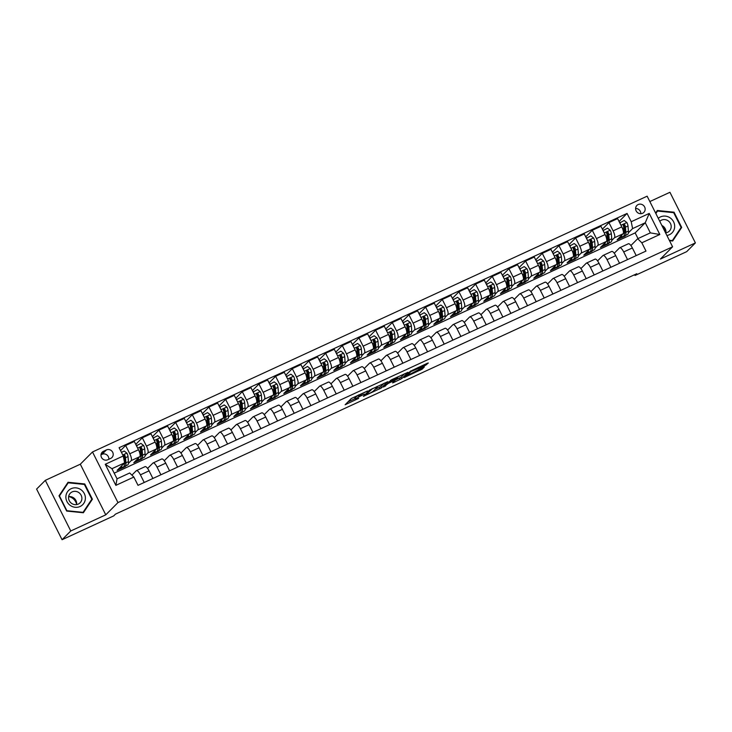 <?xml version="1.0" encoding="UTF-8"?>
<svg xmlns="http://www.w3.org/2000/svg" width="732" height="732" viewBox="0 0 732 732"><rect width="100%" height="100%" fill="white"/><g stroke="black" fill="none" stroke-linecap="round" stroke-linejoin="round"><path stroke-width="1.1" d="M367.546 390.961L351.314 398.501L345.12 404.759L358.707 398.364A4.84 0.512 153.3 0 1 355.478 399.434A4.84 0.512 153.3 0 1 355.615 399.196L356.127 398.675A4.84 0.512 153.3 0 1 361.407 395.646L364.362 394.155L361.892 395.17A4.84 0.512 153.3 0 1 358.662 396.241A4.84 0.512 153.3 0 1 358.799 396.003L359.311 395.481A4.84 0.512 153.3 0 1 364.591 392.453L367.546 390.961M638.185 204.53A4.932 4.667 44.9 0 0 636.556 211.575A4.932 4.667 44.9 0 0 643.876 212.381A4.932 4.667 44.9 0 0 638.185 204.53M424.953 365.671L428.33 362.99L427.36 363.246L410.268 371.316L404.073 377.575L422.172 369.166L424.304 366.997L423.297 367.336L406.882 375.8L411.045 371.527L424.953 365.671L424.414 364.609M660.401 259.055L695.4 242.914L686.689 251.652L635.028 275.479L636.767 273.731L115.464 514.139L113.725 515.886L62.064 539.713L70.766 530.975L105.765 514.834L117.962 502.591L672.589 246.812L660.401 259.055M387.631 381.756L369.568 390.083L363.374 396.341L381.473 387.933L387.585 381.674M391.565 379.752L408.017 372.295L401.822 378.554L393.569 382.543L392.553 382.882L395.097 380.301L394.127 380.558L388.097 383.531L383.632 387.036L391.565 379.752M107.75 459.76L110.688 458.415A4.776 4.52 44.9 0 0 112.271 451.58A4.776 4.52 44.9 0 0 106.415 449.924L103.486 451.278A4.776 4.52 44.9 0 0 101.904 458.113A4.776 4.52 44.9 0 0 107.75 459.76M117.962 502.591L92.497 451.964L647.134 196.185L672.589 246.812M133.855 477.054L115.857 485.353L105.262 464.28L123.26 455.981L124.623 462.853L111.95 468.7L117.047 478.82L129.71 472.982L133.855 477.054L138.019 485.334L645.99 251.076L641.827 242.795L637.682 238.724L650.345 232.877L645.258 222.757L632.594 228.594L628.395 232.803M619.052 221.485L627.068 213.442L119.096 447.71L123.26 455.981M627.068 213.442L631.231 221.723L649.229 213.424L659.825 234.496L641.827 242.795M105.765 514.834L80.31 464.207L45.311 480.348L70.766 530.975M45.311 480.348L36.6 489.086L62.064 539.713M695.4 242.914L669.936 192.287L649.833 201.556M80.31 464.207L92.497 451.964M634.644 274.71L635.028 275.479M124.623 462.853L117.129 470.374L125.126 466.687L124.916 466.266M638.011 238.568L635.156 232.895L114.192 473.147M635.156 232.895L645.258 222.757L649.229 213.424M626.061 235.155L625.101 236.116L624.89 235.695M602.39 229.171L608.942 222.601L617.607 218.603L621.77 226.883A6.158 1.867 65.2 0 1 623.124 233.755L617.103 239.803L625.101 236.116M608.942 222.601L613.105 230.882A6.158 1.867 65.2 0 1 614.459 237.754L611.732 240.489M609.39 242.841L608.438 243.802L608.219 243.372M585.728 236.857L592.27 230.287L600.935 226.289L605.099 234.569A6.158 1.867 65.2 0 1 606.462 241.441L600.432 247.489L608.438 243.802M592.27 230.287L596.434 238.559A6.158 1.867 65.2 0 1 597.797 245.44L595.07 248.175M592.728 250.527L591.767 251.488L591.557 251.058M569.057 244.543L575.608 237.973L584.273 233.975L588.437 242.255A6.158 1.867 65.2 0 1 589.8 249.127L583.77 255.175L591.767 251.488M575.608 237.973L579.771 246.245A6.158 1.867 65.2 0 1 581.135 253.116L578.399 255.861M576.057 258.213L575.105 259.174L574.894 258.744M552.395 252.229L558.946 245.659L567.611 241.661L571.774 249.941A6.158 1.867 65.2 0 1 573.129 256.813L567.108 262.861L575.105 259.174M558.946 245.659L563.109 253.931A6.158 1.867 65.2 0 1 564.463 260.802L561.737 263.547M559.394 265.899L558.443 266.86L558.223 266.43M535.723 259.915L542.275 253.345L550.94 249.347L555.103 257.627A6.158 1.867 65.2 0 1 556.466 264.499L550.437 270.547L558.443 266.86M542.275 253.345L546.438 261.617A6.158 1.867 65.2 0 1 547.801 268.488L545.075 271.233M542.732 273.585L541.772 274.546L541.561 274.116M519.061 267.601L525.613 261.031L534.278 257.033L538.441 265.313A6.158 1.867 65.2 0 1 539.795 272.185L533.774 278.233L541.772 274.546M525.613 261.031L529.776 269.303A6.158 1.867 65.2 0 1 531.13 276.174L528.403 278.919M526.061 281.271L525.109 282.232L524.899 281.802M502.399 275.287L508.941 268.717L517.606 264.719L521.77 272.999A6.158 1.867 65.2 0 1 523.133 279.871L517.112 285.919L525.109 282.232M508.941 268.717L513.105 276.989A6.158 1.867 65.2 0 1 514.468 283.86L511.741 286.605M509.399 288.957L508.438 289.918L508.228 289.488M485.728 282.973L492.279 276.403L500.944 272.405L505.107 280.685A6.158 1.867 65.2 0 1 506.471 287.557L500.441 293.605L508.438 289.918M492.279 276.403L496.442 284.675A6.158 1.867 65.2 0 1 497.806 291.546L495.07 294.291M492.737 296.643L491.776 297.604L491.565 297.174M469.066 290.659L475.617 284.089L484.282 280.091L488.445 288.362A6.158 1.867 65.2 0 1 489.799 295.234L483.779 301.291L491.776 297.604M475.617 284.089L479.78 292.361A6.158 1.867 65.2 0 1 481.134 299.232L478.408 301.977M476.065 304.329L475.114 305.281L474.894 304.86M452.403 298.345L458.946 291.775L467.611 287.777L471.774 296.048A6.158 1.867 65.2 0 1 473.137 302.92L467.108 308.977L475.114 305.281M458.946 291.775L463.109 300.047A6.158 1.867 65.2 0 1 464.472 306.918L461.746 309.663M459.403 312.015L458.442 312.967L458.232 312.546M435.732 306.031L442.284 299.452L450.949 295.463L455.112 303.734A6.158 1.867 65.2 0 1 456.475 310.606L450.445 316.663L458.442 312.967M442.284 299.452L446.447 307.733A6.158 1.867 65.2 0 1 447.801 314.604L445.074 317.349M442.732 319.701L441.78 320.653L441.57 320.232M419.07 313.717L425.612 307.138L434.286 303.149L438.45 311.42A6.158 1.867 65.2 0 1 439.804 318.292L433.783 324.349L441.78 320.653M425.612 307.138L429.776 315.419A6.158 1.867 65.2 0 1 431.139 322.29L428.412 325.035M426.07 327.378L425.109 328.339L424.899 327.918M402.399 321.403L408.95 314.824L417.615 310.835L421.778 319.106A6.158 1.867 65.2 0 1 423.142 325.978L417.112 332.035L425.109 328.339M408.95 314.824L413.113 323.105A6.158 1.867 65.2 0 1 414.477 329.976L411.741 332.721M409.408 335.064L408.447 336.025L408.236 335.604M385.737 329.089L392.288 322.51L400.953 318.521L405.116 326.792A6.158 1.867 65.2 0 1 406.47 333.664L400.45 339.721L408.447 336.025M392.288 322.51L396.451 330.791A6.158 1.867 65.2 0 1 397.805 337.662L395.079 340.398M392.736 342.75L391.785 343.711L391.565 343.29M369.074 336.775L375.617 330.196L384.282 326.207L388.445 334.478A6.158 1.867 65.2 0 1 389.808 341.35L383.778 347.407L391.785 343.711M375.617 330.196L379.78 338.477A6.158 1.867 65.2 0 1 381.143 345.348L378.417 348.084M376.074 350.436L375.113 351.397L374.903 350.976M352.403 344.461L358.955 337.882L367.62 333.893L371.783 342.164A6.158 1.867 65.2 0 1 373.146 349.036L367.116 355.084L375.113 351.397M358.955 337.882L363.118 346.163A6.158 1.867 65.2 0 1 364.472 353.034L361.745 355.77M359.403 358.122L358.451 359.083L358.241 358.662M335.741 352.147L342.283 345.568L350.957 341.579L355.121 349.85A6.158 1.867 65.2 0 1 356.475 356.722L350.454 362.77L358.451 359.083M342.283 345.568L346.446 353.849A6.158 1.867 65.2 0 1 347.81 360.72L345.083 363.456M342.741 365.808L341.789 366.769L341.57 366.348M319.07 359.833L325.621 353.254L334.286 349.255L338.449 357.536A6.158 1.867 65.2 0 1 339.813 364.408L333.783 370.456L341.789 366.769M325.621 353.254L329.784 361.535A6.158 1.867 65.2 0 1 331.148 368.406L328.412 371.142M326.079 373.494L325.118 374.455L324.907 374.034M302.408 367.519L308.959 360.94L317.624 356.942L321.787 365.222A6.158 1.867 65.2 0 1 323.141 372.094L317.121 378.142L325.118 374.455M308.959 360.94L313.122 369.221A6.158 1.867 65.2 0 1 314.476 376.092L311.75 378.828M309.407 381.18L308.456 382.141L308.236 381.72M285.745 375.205L292.288 368.626L300.953 364.627L305.116 372.908A6.158 1.867 65.2 0 1 306.479 379.78L300.449 385.828L308.456 382.141M292.288 368.626L296.451 376.907A6.158 1.867 65.2 0 1 297.814 383.778L295.088 386.514M292.745 388.866L291.784 389.827L291.574 389.406M269.074 382.891L275.625 376.312L284.291 372.313L288.454 380.594A6.158 1.867 65.2 0 1 289.817 387.466L283.787 393.514L291.784 389.827M275.625 376.312L279.789 384.593A6.158 1.867 65.2 0 1 281.152 391.464L278.416 394.2M276.074 396.552L275.122 397.513L274.912 397.092M252.412 390.577L258.963 383.998L267.628 380L271.792 388.28A6.158 1.867 65.2 0 1 273.146 395.152L267.125 401.2L275.122 397.513M258.963 383.998L263.127 392.279A6.158 1.867 65.2 0 1 264.481 399.15L261.754 401.886M259.412 404.238L258.46 405.199L258.24 404.778M235.741 398.263L242.292 391.684L250.957 387.685L255.12 395.966A6.158 1.867 65.2 0 1 256.484 402.838L250.454 408.886L258.46 405.199M242.292 391.684L246.455 399.965A6.158 1.867 65.2 0 1 247.819 406.836L245.092 409.572M242.75 411.924L241.789 412.885L241.578 412.464M219.078 405.949L225.63 399.37L234.295 395.372L238.458 403.652A6.158 1.867 65.2 0 1 239.812 410.524L233.792 416.572L241.789 412.885M225.63 399.37L229.793 407.651A6.158 1.867 65.2 0 1 231.147 414.522L228.421 417.258M226.078 419.61L225.127 420.571L224.916 420.15M202.416 413.635L208.959 407.056L217.624 403.058L221.787 411.338A6.158 1.867 65.2 0 1 223.15 418.21L217.13 424.258L225.127 420.571M208.959 407.056L213.122 415.337A6.158 1.867 65.2 0 1 214.485 422.208L211.758 424.944M209.416 427.296L208.455 428.257L208.245 427.836M185.745 421.321L192.296 414.742L200.961 410.743L205.125 419.024A6.158 1.867 65.2 0 1 206.488 425.896L200.458 431.944L208.455 428.257M192.296 414.742L196.46 423.023A6.158 1.867 65.2 0 1 197.823 429.894L195.087 432.63M192.754 434.982L191.793 435.943L191.583 435.522M169.083 429.007L175.634 422.428L184.299 418.43L188.463 426.71A6.158 1.867 65.2 0 1 189.817 433.582L183.796 439.63L191.793 435.943M175.634 422.428L179.798 430.709A6.158 1.867 65.2 0 1 181.152 437.58L178.425 440.316M176.083 442.668L175.131 443.629L174.911 443.208M152.421 436.684L158.963 430.114L167.628 426.115L171.791 434.396A6.158 1.867 65.2 0 1 173.155 441.268L167.125 447.316L175.131 443.629M158.963 430.114L163.126 438.395A6.158 1.867 65.2 0 1 164.49 445.266L161.763 448.002M159.42 450.354L158.46 451.315L158.249 450.894M135.749 444.37L142.301 437.8L150.966 433.802L155.129 442.082A6.158 1.867 65.2 0 1 156.492 448.954L150.463 455.002L158.46 451.315M142.301 437.8L146.464 446.081A6.158 1.867 65.2 0 1 147.818 452.952L145.092 455.688M142.749 458.04L141.798 459.001L141.587 458.58M120.551 450.592L125.63 445.486L134.304 441.488L138.467 449.768A6.158 1.867 65.2 0 1 139.821 456.64L133.8 462.688L141.798 459.001M125.63 445.486L129.793 453.767A6.158 1.867 65.2 0 1 131.156 460.638L128.429 463.374M126.087 465.726L125.126 466.687M131.897 475.132L136.253 470.758A6.158 1.867 65.2 0 1 136.417 470.639A6.158 1.867 65.2 0 1 140.398 474.83L144.231 482.47M147.59 468.416L152.915 463.072A6.158 1.867 65.2 0 1 153.089 462.953A6.158 1.867 65.2 0 1 157.06 467.144L160.903 474.784M164.261 460.73L169.577 455.386A6.158 1.867 65.2 0 1 169.751 455.267A6.158 1.867 65.2 0 1 173.722 459.458L177.565 467.098M180.923 453.044L186.248 447.7A6.158 1.867 65.2 0 1 186.422 447.581A6.158 1.867 65.2 0 1 190.393 451.772L194.227 459.412M197.594 445.358L202.91 440.014A6.158 1.867 65.2 0 1 203.084 439.895A6.158 1.867 65.2 0 1 207.055 444.095L210.898 451.726M214.256 437.672L219.573 432.328A6.158 1.867 65.2 0 1 219.746 432.209A6.158 1.867 65.2 0 1 223.727 436.409L227.56 444.04M230.919 429.986L236.244 424.642A6.158 1.867 65.2 0 1 236.418 424.523A6.158 1.867 65.2 0 1 240.389 428.723L244.232 436.354M247.59 422.3L252.906 416.956A6.158 1.867 65.2 0 1 253.08 416.837A6.158 1.867 65.2 0 1 257.051 421.037L260.894 428.668M264.252 414.614L269.577 409.27A6.158 1.867 65.2 0 1 269.751 409.151A6.158 1.867 65.2 0 1 273.722 413.351L277.556 420.982M280.923 406.928L286.239 401.584A6.158 1.867 65.2 0 1 286.413 401.465A6.158 1.867 65.2 0 1 290.384 405.665L294.227 413.296M297.585 399.242L302.902 393.898A6.158 1.867 65.2 0 1 303.075 393.779A6.158 1.867 65.2 0 1 307.056 397.979L310.89 405.61M314.248 391.556L319.573 386.222A6.158 1.867 65.2 0 1 319.747 386.093A6.158 1.867 65.2 0 1 323.718 390.293L327.552 397.924M330.919 383.87L336.235 378.536A6.158 1.867 65.2 0 1 336.409 378.407A6.158 1.867 65.2 0 1 340.38 382.607L344.223 390.238M347.581 376.184L352.906 370.85A6.158 1.867 65.2 0 1 353.071 370.721A6.158 1.867 65.2 0 1 357.051 374.921L360.885 382.552M364.252 368.498L369.568 363.163A6.158 1.867 65.2 0 1 369.742 363.035A6.158 1.867 65.2 0 1 373.713 367.235L377.556 374.866M380.915 360.812L386.231 355.478A6.158 1.867 65.2 0 1 386.405 355.349A6.158 1.867 65.2 0 1 390.376 359.549L394.219 367.18M397.577 353.135L402.902 347.792A6.158 1.867 65.2 0 1 403.076 347.663A6.158 1.867 65.2 0 1 407.047 351.863L410.881 359.494M414.248 345.449L419.564 340.106A6.158 1.867 65.2 0 1 419.738 339.977A6.158 1.867 65.2 0 1 423.709 344.177L427.552 351.808M430.91 337.763L436.235 332.42A6.158 1.867 65.2 0 1 436.4 332.291A6.158 1.867 65.2 0 1 440.38 336.491L444.214 344.122M447.572 330.077L452.898 324.733A6.158 1.867 65.2 0 1 453.071 324.605A6.158 1.867 65.2 0 1 457.043 328.805L460.885 336.436M464.244 322.391L469.56 317.048A6.158 1.867 65.2 0 1 469.734 316.919A6.158 1.867 65.2 0 1 473.705 321.119L477.548 328.75M480.906 314.705L486.231 309.362A6.158 1.867 65.2 0 1 486.405 309.243A6.158 1.867 65.2 0 1 490.376 313.433L494.21 321.064M497.577 307.019L502.893 301.675A6.158 1.867 65.2 0 1 503.067 301.557A6.158 1.867 65.2 0 1 507.038 305.747L510.881 313.378M514.239 299.333L519.555 293.99A6.158 1.867 65.2 0 1 519.729 293.871A6.158 1.867 65.2 0 1 523.709 298.061L527.543 305.692M530.901 291.647L536.227 286.303A6.158 1.867 65.2 0 1 536.4 286.185A6.158 1.867 65.2 0 1 540.372 290.375L544.215 298.006M547.573 283.961L552.889 278.618A6.158 1.867 65.2 0 1 553.063 278.499A6.158 1.867 65.2 0 1 557.034 282.689L560.877 290.32M564.235 276.275L569.56 270.932A6.158 1.867 65.2 0 1 569.734 270.813A6.158 1.867 65.2 0 1 573.705 275.003L577.539 282.634M580.906 268.589L586.222 263.245A6.158 1.867 65.2 0 1 586.396 263.127A6.158 1.867 65.2 0 1 590.367 267.317L594.21 274.958M597.568 260.903L602.884 255.56A6.158 1.867 65.2 0 1 603.058 255.441A6.158 1.867 65.2 0 1 607.038 259.631L610.872 267.272M614.23 253.217L619.556 247.873A6.158 1.867 65.2 0 1 619.73 247.755A6.158 1.867 65.2 0 1 623.701 251.945L627.534 259.586M630.902 245.531L637.682 238.724M144.918 466.76A6.158 1.867 65.2 0 1 145.092 466.641A6.158 1.867 65.2 0 1 149.063 470.841L152.897 478.472M161.58 459.074A6.158 1.867 65.2 0 1 161.754 458.955A6.158 1.867 65.2 0 1 165.725 463.155L169.568 470.786M178.242 451.388A6.158 1.867 65.2 0 1 178.416 451.269A6.158 1.867 65.2 0 1 182.396 455.469L186.23 463.1M194.913 443.702A6.158 1.867 65.2 0 1 195.087 443.583A6.158 1.867 65.2 0 1 199.058 447.783L202.901 455.414M211.575 436.016A6.158 1.867 65.2 0 1 211.749 435.897A6.158 1.867 65.2 0 1 215.72 440.097L219.563 447.728M228.247 428.339A6.158 1.867 65.2 0 1 228.411 428.211A6.158 1.867 65.2 0 1 232.392 432.411L236.226 440.042M244.909 420.653A6.158 1.867 65.2 0 1 245.083 420.525A6.158 1.867 65.2 0 1 249.054 424.725L252.897 432.356M261.571 412.967A6.158 1.867 65.2 0 1 261.745 412.839A6.158 1.867 65.2 0 1 265.716 417.039L269.559 424.67M278.242 405.281A6.158 1.867 65.2 0 1 278.416 405.153A6.158 1.867 65.2 0 1 282.387 409.353L286.221 416.984M294.905 397.595A6.158 1.867 65.2 0 1 295.078 397.467A6.158 1.867 65.2 0 1 299.049 401.667L302.892 409.298M311.576 389.909A6.158 1.867 65.2 0 1 311.74 389.781A6.158 1.867 65.2 0 1 315.721 393.981L319.555 401.612M328.238 382.223A6.158 1.867 65.2 0 1 328.412 382.095A6.158 1.867 65.2 0 1 332.383 386.295L336.226 393.926M344.9 374.537A6.158 1.867 65.2 0 1 345.074 374.409A6.158 1.867 65.2 0 1 349.045 378.609L352.888 386.24M361.571 366.851A6.158 1.867 65.2 0 1 361.745 366.723A6.158 1.867 65.2 0 1 365.716 370.923L369.55 378.554M378.234 359.165A6.158 1.867 65.2 0 1 378.407 359.046A6.158 1.867 65.2 0 1 382.378 363.237L386.222 370.868M394.905 351.479A6.158 1.867 65.2 0 1 395.07 351.36A6.158 1.867 65.2 0 1 399.05 355.551L402.884 363.182M411.567 343.793A6.158 1.867 65.2 0 1 411.741 343.674A6.158 1.867 65.2 0 1 415.712 347.865L419.555 355.496M428.229 336.107A6.158 1.867 65.2 0 1 428.403 335.988A6.158 1.867 65.2 0 1 432.374 340.179L436.217 347.81M444.9 328.421A6.158 1.867 65.2 0 1 445.074 328.302A6.158 1.867 65.2 0 1 449.045 332.493L452.879 340.124M461.563 320.735A6.158 1.867 65.2 0 1 461.736 320.616A6.158 1.867 65.2 0 1 465.708 324.807L469.551 332.438M478.225 313.049A6.158 1.867 65.2 0 1 478.399 312.93A6.158 1.867 65.2 0 1 482.379 317.121L486.213 324.761M494.896 305.363A6.158 1.867 65.2 0 1 495.07 305.244A6.158 1.867 65.2 0 1 499.041 309.435L502.884 317.075M511.558 297.677A6.158 1.867 65.2 0 1 511.732 297.558A6.158 1.867 65.2 0 1 515.703 301.749L519.546 309.389M528.23 289.991A6.158 1.867 65.2 0 1 528.394 289.872A6.158 1.867 65.2 0 1 532.374 294.063L536.208 301.703M544.892 282.305A6.158 1.867 65.2 0 1 545.066 282.186A6.158 1.867 65.2 0 1 549.037 286.377L552.88 294.017M561.554 274.619A6.158 1.867 65.2 0 1 561.728 274.5A6.158 1.867 65.2 0 1 565.699 278.691L569.542 286.331M578.225 266.933A6.158 1.867 65.2 0 1 578.399 266.814A6.158 1.867 65.2 0 1 582.37 271.005L586.204 278.645M594.887 259.247A6.158 1.867 65.2 0 1 595.061 259.128A6.158 1.867 65.2 0 1 599.032 263.328L602.875 270.959M611.559 251.561A6.158 1.867 65.2 0 1 611.723 251.442A6.158 1.867 65.2 0 1 615.703 255.642L619.537 263.273M628.221 243.875A6.158 1.867 65.2 0 1 628.395 243.756A6.158 1.867 65.2 0 1 632.366 247.956L636.209 255.587M632.594 228.594L631.231 221.723M111.95 468.7L105.262 464.28M117.047 478.82L115.857 485.353M659.825 234.496L650.345 232.877M108.821 459.266A4.776 4.52 44.9 0 0 102.068 454.298L100.989 454.792M640.829 213.698A4.932 4.667 44.9 0 0 635.586 208.483M83.375 512.757L92.406 499.206L84.738 483.953L68.039 482.269L59.008 495.82L66.676 511.064L83.375 512.757M669.506 240.672L672.671 240.993L681.702 227.432L674.035 212.189L657.336 210.496L655.625 213.067M82.917 512.711L90.905 500.587M84.262 484.438L84.738 483.953M90.942 500.67L92.406 499.206M672.214 240.947L680.202 228.823M673.559 212.664L674.035 212.189M680.238 228.906L681.702 227.432M358.287 395.5A4.84 0.512 153.3 0 0 355.441 397.311L356.127 398.675M355.478 399.434L354.791 398.071A4.84 0.512 153.3 0 1 354.928 397.824L355.441 397.311M347.92 401.914L355.066 398.611M375.013 389.415L380.786 386.569L384.181 383.165M372.176 388.957L365.625 395.042L368.196 393.981A4.84 0.512 153.3 0 0 373.476 390.952L377.172 387.246A4.84 0.512 153.3 0 0 377.309 387.008A4.84 0.512 153.3 0 0 374.079 388.079L372.076 388.747M404.531 373.778L401.136 377.181L401.822 378.554M395.097 380.155L401.136 377.181M397.686 377.703L390.687 380.933L389.214 382.433L394.603 380.082L397.686 377.703M121.814 465.671A11.785 3.559 65.2 0 1 120.853 468.141A11.785 3.559 65.2 0 1 119.472 468.023M121.43 452.349L124.239 451.049L126.947 453.172A4.081 1.235 65.2 0 1 128.018 456.558L128.448 461.654A11.785 3.559 65.2 0 1 127.514 465.067L124.98 466.238A11.785 3.559 -114.8 0 0 125.913 462.816L125.492 457.72A4.081 1.235 -114.8 0 0 124.888 455.414L123.909 454.856L123.223 455.917M124.284 463.191L124.312 463.557A11.785 3.559 65.2 0 1 123.379 466.97L120.853 468.141M124.028 466.275A11.785 3.559 -114.8 0 0 124.98 466.238M124.888 455.414L124.385 455.917A2.077 0.631 65.2 0 1 124.495 456.484L124.916 461.581A9.781 2.955 65.2 0 1 124.349 464.289M123.296 456.173A4.081 1.235 65.2 0 1 123.891 458.461L123.992 459.669M138.476 457.985A11.785 3.559 65.2 0 1 137.515 460.455A11.785 3.559 65.2 0 1 136.143 460.337M136.454 445.77L140.901 443.363L143.618 445.486A4.081 1.235 65.2 0 1 144.689 448.872L145.11 453.968A11.785 3.559 65.2 0 1 144.177 457.381L141.651 458.552A11.785 3.559 -114.8 0 0 142.575 455.13L142.154 450.034A4.081 1.235 -114.8 0 0 141.55 447.728L140.297 447.27L139.958 448.46A4.081 1.235 65.2 0 1 140.553 450.775L140.974 455.871A11.785 3.559 65.2 0 1 140.05 459.284L137.515 460.455M141.587 455.094A9.781 2.955 65.2 0 1 140.864 454.481M136.902 445.212L136.921 446.703M140.69 458.589A11.785 3.559 -114.8 0 0 141.651 458.552M141.55 447.728L141.056 448.231A2.077 0.631 65.2 0 1 141.157 448.798L141.578 453.895A9.781 2.955 65.2 0 1 141.011 456.603M155.147 450.299A11.785 3.559 65.2 0 1 154.178 452.769A11.785 3.559 65.2 0 1 152.805 452.651M153.116 438.084L157.572 435.677L160.281 437.8A4.081 1.235 65.2 0 1 161.351 441.186L161.772 446.282A11.785 3.559 65.2 0 1 160.848 449.695L158.313 450.866A11.785 3.559 -114.8 0 0 159.237 447.444L158.817 442.348A4.081 1.235 -114.8 0 0 158.222 440.042L156.968 439.593L156.621 440.774A4.081 1.235 65.2 0 1 157.224 443.089L157.645 448.185A11.785 3.559 65.2 0 1 156.712 451.598L154.178 452.769M158.258 447.408A9.781 2.955 65.2 0 1 157.526 446.795M153.574 437.526L153.592 439.017M157.362 450.903A11.785 3.559 -114.8 0 0 158.313 450.866M158.222 440.042L157.719 440.545A2.077 0.631 65.2 0 1 157.828 441.112L158.249 446.209A9.781 2.955 65.2 0 1 157.682 448.917M171.81 442.613A11.785 3.559 65.2 0 1 170.849 445.083A11.785 3.559 65.2 0 1 169.476 444.965M169.787 430.398L174.234 427.991L176.943 430.114A4.081 1.235 65.2 0 1 178.022 433.5L178.443 438.596A11.785 3.559 65.2 0 1 177.51 442.009L174.975 443.18A11.785 3.559 -114.8 0 0 175.909 439.758L175.488 434.662A4.081 1.235 -114.8 0 0 174.884 432.356L173.63 431.907L173.283 433.088A4.081 1.235 65.2 0 1 173.887 435.403L174.308 440.499A11.785 3.559 65.2 0 1 173.383 443.912L170.849 445.083M174.921 439.722A9.781 2.955 65.2 0 1 174.189 439.108M170.236 429.84L170.254 431.331M174.024 443.217A11.785 3.559 -114.8 0 0 174.975 443.18M174.884 432.356L174.381 432.859A2.077 0.631 65.2 0 1 174.49 433.426L174.911 438.523A9.781 2.955 65.2 0 1 174.344 441.231M188.481 434.927A11.785 3.559 65.2 0 1 187.511 437.397A11.785 3.559 65.2 0 1 186.138 437.279M186.45 422.712L190.906 420.305L193.614 422.428A4.081 1.235 65.2 0 1 194.685 425.814L195.105 430.91A11.785 3.559 65.2 0 1 194.181 434.323L191.647 435.494A11.785 3.559 -114.8 0 0 192.571 432.072L192.15 426.976A4.081 1.235 -114.8 0 0 191.555 424.67L190.293 424.221L189.954 425.402A4.081 1.235 65.2 0 1 190.549 427.717L190.97 432.813A11.785 3.559 65.2 0 1 190.046 436.226L187.511 437.397M191.592 432.036A9.781 2.955 65.2 0 1 190.86 431.423M186.898 422.154L186.925 423.645M190.695 435.531A11.785 3.559 -114.8 0 0 191.647 435.494M191.555 424.67L191.052 425.173A2.077 0.631 65.2 0 1 191.153 425.74L191.574 430.837A9.781 2.955 65.2 0 1 191.006 433.545M68.845 496.616A9.626 9.123 -135.1 0 1 72.514 498.199A9.626 9.123 -135.1 0 1 76.622 504.366M80.904 489.671A10.01 9.479 44.9 0 0 67.426 491.877A10.01 9.479 44.9 0 0 70.364 505.492A10.01 9.479 44.9 0 0 83.841 503.287A10.01 9.479 44.9 0 0 80.904 489.671M78.827 492.581A6.853 6.497 44.9 0 0 70.364 493.158A6.853 6.497 44.9 0 0 71.617 503.406A6.853 6.497 44.9 0 0 80.081 502.829A6.853 6.497 44.9 0 0 78.827 492.581M68.616 496.653A6.853 6.497 -135.1 0 1 76.595 504.595M59.036 495.884L68.204 482.809L84.381 484.447L91.811 499.215L83.064 512.354L66.886 510.716L59.457 495.948L68.204 482.809M662.68 227.103A9.626 9.123 -135.1 0 1 665.928 232.602M666.879 235.457A10.01 9.479 44.9 0 0 669.405 234.707A10.01 9.479 44.9 0 0 673.596 221.814A10.01 9.479 44.9 0 0 660.465 216.919A10.01 9.479 44.9 0 0 658.278 218.346M665.58 232.868A6.853 6.497 44.9 0 0 669.853 222.51A6.853 6.497 44.9 0 0 659.761 221.302M661.856 225.465A6.853 6.497 -135.1 0 1 665.891 232.831M655.652 213.131L657.501 211.045L673.687 212.683L681.117 227.451L672.36 240.59L669.304 240.279M655.854 213.524L657.501 211.045M205.143 427.241A11.785 3.559 65.2 0 1 204.173 429.711A11.785 3.559 65.2 0 1 202.801 429.593M203.112 415.026L207.568 412.619L210.276 414.742A4.081 1.235 65.2 0 1 211.347 418.128L211.777 423.224A11.785 3.559 65.2 0 1 210.843 426.637L208.309 427.808A11.785 3.559 -114.8 0 0 209.242 424.386L208.821 419.29A4.081 1.235 -114.8 0 0 208.217 416.984L206.964 416.535L206.616 417.716A4.081 1.235 65.2 0 1 207.22 420.031L207.641 425.127A11.785 3.559 65.2 0 1 206.708 428.54L204.173 429.711M208.254 424.35A9.781 2.955 65.2 0 1 207.522 423.737M203.569 414.468L203.588 415.968M207.357 427.845A11.785 3.559 -114.8 0 0 208.309 427.808M208.217 416.984L207.714 417.487A2.077 0.631 65.2 0 1 207.824 418.054L208.245 423.151A9.781 2.955 65.2 0 1 207.678 425.859M221.805 419.555A11.785 3.559 65.2 0 1 220.844 422.025A11.785 3.559 65.2 0 1 219.472 421.907M219.783 407.34L224.23 404.933L226.938 407.056A4.081 1.235 65.2 0 1 228.018 410.442L228.439 415.538A11.785 3.559 65.2 0 1 227.506 418.951L224.98 420.122A11.785 3.559 -114.8 0 0 225.904 416.7L225.483 411.604A4.081 1.235 -114.8 0 0 224.88 409.298L223.626 408.849L223.278 410.03A4.081 1.235 65.2 0 1 223.882 412.345L224.303 417.441A11.785 3.559 65.2 0 1 223.379 420.854L220.844 422.025M224.916 416.664A9.781 2.955 65.2 0 1 224.193 416.05M220.231 406.782L220.25 408.282M224.019 420.159A11.785 3.559 -114.8 0 0 224.98 420.122M224.88 409.298L224.385 409.801A2.077 0.631 65.2 0 1 224.486 410.368L224.907 415.465A9.781 2.955 65.2 0 1 224.34 418.173M238.476 411.869A11.785 3.559 65.2 0 1 237.507 414.339A11.785 3.559 65.2 0 1 236.134 414.221M236.445 399.654L240.901 397.247L243.61 399.37A4.081 1.235 65.2 0 1 244.68 402.756L245.101 407.852A11.785 3.559 65.2 0 1 244.177 411.265L241.642 412.436A11.785 3.559 -114.8 0 0 242.567 409.014L242.146 403.918A4.081 1.235 -114.8 0 0 241.551 401.612L240.297 401.163L239.95 402.344A4.081 1.235 65.2 0 1 240.553 404.659L240.974 409.755A11.785 3.559 65.2 0 1 240.041 413.168L237.507 414.339M241.587 408.978A9.781 2.955 65.2 0 1 240.855 408.365M236.903 399.096L236.921 400.596M240.691 412.473A11.785 3.559 -114.8 0 0 241.642 412.436M241.551 401.612L241.048 402.115A2.077 0.631 65.2 0 1 241.148 402.682L241.578 407.779A9.781 2.955 65.2 0 1 241.011 410.487M255.139 404.183A11.785 3.559 65.2 0 1 254.178 406.653A11.785 3.559 65.2 0 1 252.805 406.535M253.116 391.968L257.563 389.561L260.272 391.684A4.081 1.235 65.2 0 1 261.351 395.07L261.772 400.166A11.785 3.559 65.2 0 1 260.839 403.579L258.305 404.75A11.785 3.559 -114.8 0 0 259.238 401.337L258.817 396.232A4.081 1.235 -114.8 0 0 258.213 393.926L256.959 393.477L256.612 394.658A4.081 1.235 65.2 0 1 257.216 396.973L257.637 402.069A11.785 3.559 65.2 0 1 256.703 405.482L254.178 406.653M258.25 401.292A9.781 2.955 65.2 0 1 257.518 400.678M253.565 391.41L253.583 392.91M257.353 404.787A11.785 3.559 -114.8 0 0 258.305 404.75M258.213 393.926L257.71 394.429A2.077 0.631 65.2 0 1 257.82 394.996L258.24 400.093A9.781 2.955 65.2 0 1 257.673 402.801M271.801 396.497A11.785 3.559 65.2 0 1 270.84 398.967A11.785 3.559 65.2 0 1 269.468 398.849M269.779 384.282L274.235 381.875L276.943 383.998A4.081 1.235 65.2 0 1 278.014 387.384L278.435 392.48A11.785 3.559 65.2 0 1 277.51 395.893L274.976 397.064A11.785 3.559 -114.8 0 0 275.9 393.651L275.479 388.555A4.081 1.235 -114.8 0 0 274.875 386.24L273.622 385.791L273.283 386.972A4.081 1.235 65.2 0 1 273.878 389.287L274.299 394.383A11.785 3.559 65.2 0 1 273.375 397.796L270.84 398.967M274.921 393.615A9.781 2.955 65.2 0 1 274.189 392.993M270.227 383.724L270.245 385.224M274.024 397.101A11.785 3.559 -114.8 0 0 274.976 397.064M274.875 386.24L274.381 386.743A2.077 0.631 65.2 0 1 274.482 387.31L274.903 392.407A9.781 2.955 65.2 0 1 274.335 395.115M288.472 388.811A11.785 3.559 65.2 0 1 287.502 391.281A11.785 3.559 65.2 0 1 286.13 391.163M286.441 376.596L290.897 374.189L293.605 376.312A4.081 1.235 65.2 0 1 294.676 379.698L295.097 384.794A11.785 3.559 65.2 0 1 294.173 388.207L291.638 389.378A11.785 3.559 -114.8 0 0 292.571 385.965L292.15 380.869A4.081 1.235 -114.8 0 0 291.546 378.554L290.293 378.105L289.945 379.295A4.081 1.235 65.2 0 1 290.549 381.601L290.97 386.697A11.785 3.559 65.2 0 1 290.037 390.119L287.502 391.281M291.583 385.929A9.781 2.955 65.2 0 1 290.851 385.307M286.898 376.038L286.917 377.538M290.686 389.415A11.785 3.559 -114.8 0 0 291.638 389.378M291.546 378.554L291.043 379.057A2.077 0.631 65.2 0 1 291.153 379.624L291.574 384.721A9.781 2.955 65.2 0 1 291.007 387.429M305.134 381.125A11.785 3.559 65.2 0 1 304.173 383.595A11.785 3.559 65.2 0 1 302.801 383.477M303.112 368.91L307.559 366.503L310.267 368.626A4.081 1.235 65.2 0 1 311.347 372.012L311.768 377.108A11.785 3.559 65.2 0 1 310.835 380.521L308.3 381.692A11.785 3.559 -114.8 0 0 309.233 378.279L308.812 373.183A4.081 1.235 -114.8 0 0 308.209 370.868L306.955 370.419L306.607 371.609A4.081 1.235 65.2 0 1 307.211 373.915L307.632 379.011A11.785 3.559 65.2 0 1 306.708 382.433L304.173 383.595M308.245 378.243A9.781 2.955 65.2 0 1 307.522 377.62M303.56 368.352L303.579 369.852M307.349 381.729A11.785 3.559 -114.8 0 0 308.3 381.692M308.209 370.868L307.715 371.371A2.077 0.631 65.2 0 1 307.815 371.938L308.236 377.035A9.781 2.955 65.2 0 1 307.669 379.743M321.805 373.448A11.785 3.559 65.2 0 1 320.836 375.909A11.785 3.559 65.2 0 1 319.463 375.791M319.774 361.224L324.23 358.826L326.939 360.94A4.081 1.235 65.2 0 1 328.009 364.326L328.43 369.422A11.785 3.559 65.2 0 1 327.506 372.835L324.971 374.006A11.785 3.559 -114.8 0 0 325.896 370.593L325.475 365.497A4.081 1.235 -114.8 0 0 324.88 363.182L323.626 362.733L323.279 363.923A4.081 1.235 65.2 0 1 323.873 366.229L324.303 371.325A11.785 3.559 65.2 0 1 323.37 374.747L320.836 375.909M324.917 370.557A9.781 2.955 65.2 0 1 324.185 369.935M320.232 360.666L320.25 362.166M324.02 374.043A11.785 3.559 -114.8 0 0 324.971 374.006M324.88 363.182L324.377 363.685A2.077 0.631 65.2 0 1 324.477 364.252L324.898 369.349A9.781 2.955 65.2 0 1 324.331 372.057M338.468 365.762A11.785 3.559 65.2 0 1 337.507 368.223A11.785 3.559 65.2 0 1 336.125 368.105M336.445 353.547L340.892 351.14L343.601 353.254A4.081 1.235 65.2 0 1 344.68 356.64L345.101 361.736A11.785 3.559 65.2 0 1 344.168 365.149L341.634 366.32A11.785 3.559 -114.8 0 0 342.567 362.907L342.146 357.811A4.081 1.235 -114.8 0 0 341.542 355.496L340.288 355.047L339.941 356.237A4.081 1.235 65.2 0 1 340.545 358.543L340.966 363.639A11.785 3.559 65.2 0 1 340.032 367.061L337.507 368.223M341.579 362.871A9.781 2.955 65.2 0 1 340.847 362.248M336.894 352.98L336.912 354.48M340.682 366.357A11.785 3.559 -114.8 0 0 341.634 366.32M341.542 355.496L341.039 355.999A2.077 0.631 65.2 0 1 341.149 356.566L341.57 361.663A9.781 2.955 65.2 0 1 341.002 364.371M355.13 358.076A11.785 3.559 65.2 0 1 354.169 360.537A11.785 3.559 65.2 0 1 352.797 360.418M353.108 345.861L357.555 343.454L360.272 345.568A4.081 1.235 65.2 0 1 361.343 348.954L361.764 354.05A11.785 3.559 65.2 0 1 360.839 357.463L358.305 358.634A11.785 3.559 -114.8 0 0 359.229 355.221L358.808 350.125A4.081 1.235 -114.8 0 0 358.204 347.81L356.951 347.361L356.612 348.551A4.081 1.235 65.2 0 1 357.207 350.857L357.628 355.953A11.785 3.559 65.2 0 1 356.704 359.375L354.169 360.537M358.241 355.185A9.781 2.955 65.2 0 1 357.518 354.562M353.556 345.294L353.574 346.794M357.344 358.671A11.785 3.559 -114.8 0 0 358.305 358.634M358.204 347.81L357.71 348.313A2.077 0.631 65.2 0 1 357.811 348.88L358.232 353.977A9.781 2.955 65.2 0 1 357.664 356.685M371.801 350.39A11.785 3.559 65.2 0 1 370.831 352.851A11.785 3.559 65.2 0 1 369.459 352.733M369.77 338.175L374.226 335.768L376.934 337.882A4.081 1.235 65.2 0 1 378.005 341.268L378.426 346.364A11.785 3.559 65.2 0 1 377.502 349.777L374.967 350.948A11.785 3.559 -114.8 0 0 375.9 347.535L375.47 342.439A4.081 1.235 -114.8 0 0 374.875 340.124L373.622 339.675L373.274 340.865A4.081 1.235 65.2 0 1 373.878 343.171L374.299 348.267A11.785 3.559 65.2 0 1 373.366 351.689L370.831 352.851M374.912 347.499A9.781 2.955 65.2 0 1 374.18 346.877M370.227 337.608L370.246 339.108M374.015 350.985A11.785 3.559 -114.8 0 0 374.967 350.948M374.875 340.124L374.372 340.627A2.077 0.631 65.2 0 1 374.482 341.194L374.903 346.291A9.781 2.955 65.2 0 1 374.336 348.999M388.463 342.704A11.785 3.559 65.2 0 1 387.502 345.165A11.785 3.559 65.2 0 1 386.13 345.047M386.441 330.489L390.888 328.082L393.596 330.205A4.081 1.235 65.2 0 1 394.676 333.582L395.097 338.678A11.785 3.559 65.2 0 1 394.164 342.091L391.629 343.262A11.785 3.559 -114.8 0 0 392.562 339.849L392.142 334.753A4.081 1.235 -114.8 0 0 391.538 332.438L390.284 331.989L389.936 333.179A4.081 1.235 65.2 0 1 390.54 335.485L390.961 340.581A11.785 3.559 65.2 0 1 390.037 344.003L387.502 345.165M391.574 339.813A9.781 2.955 65.2 0 1 390.851 339.2M386.889 329.922L386.908 331.422M390.678 343.299A11.785 3.559 -114.8 0 0 391.629 343.262M391.538 332.438L391.034 332.941A2.077 0.631 65.2 0 1 391.144 333.508L391.565 338.605A9.781 2.955 65.2 0 1 390.998 341.313M405.135 335.018A11.785 3.559 65.2 0 1 404.165 337.479A11.785 3.559 65.2 0 1 402.792 337.361M403.103 322.803L407.559 320.396L410.268 322.519A4.081 1.235 65.2 0 1 411.338 325.896L411.759 330.992A11.785 3.559 65.2 0 1 410.835 334.405L408.3 335.576A11.785 3.559 -114.8 0 0 409.225 332.163L408.804 327.067A4.081 1.235 -114.8 0 0 408.209 324.752L406.955 324.303L406.608 325.493A4.081 1.235 65.2 0 1 407.202 327.799L407.623 332.895A11.785 3.559 65.2 0 1 406.699 336.317L404.165 337.479M408.246 332.127A9.781 2.955 65.2 0 1 407.514 331.514M403.552 322.236L403.579 323.736M407.349 335.613A11.785 3.559 -114.8 0 0 408.3 335.576M408.209 324.752L407.706 325.255A2.077 0.631 65.2 0 1 407.806 325.832L408.227 330.928A9.781 2.955 65.2 0 1 407.66 333.627M421.797 327.332A11.785 3.559 65.2 0 1 420.836 329.793A11.785 3.559 65.2 0 1 419.454 329.675M419.775 315.117L424.221 312.71L426.93 314.833A4.081 1.235 65.2 0 1 428 318.21L428.43 323.306A11.785 3.559 65.2 0 1 427.497 326.719L424.963 327.89A11.785 3.559 -114.8 0 0 425.896 324.477L425.475 319.381A4.081 1.235 -114.8 0 0 424.871 317.066L423.618 316.617L423.27 317.807A4.081 1.235 65.2 0 1 423.874 320.113L424.295 325.209A11.785 3.559 65.2 0 1 423.361 328.631L420.836 329.793M424.908 324.441A9.781 2.955 65.2 0 1 424.176 323.828M420.223 314.55L420.241 316.05M424.011 327.927A11.785 3.559 -114.8 0 0 424.963 327.89M424.871 317.066L424.368 317.569A2.077 0.631 65.2 0 1 424.478 318.146L424.899 323.242A9.781 2.955 65.2 0 1 424.331 325.941M438.459 319.646A11.785 3.559 65.2 0 1 437.498 322.117A11.785 3.559 65.2 0 1 436.126 321.988M436.437 307.431L440.884 305.024L443.601 307.147A4.081 1.235 65.2 0 1 444.672 310.524L445.093 315.62A11.785 3.559 65.2 0 1 444.159 319.042L441.634 320.204A11.785 3.559 -114.8 0 0 442.558 316.791L442.137 311.695A4.081 1.235 -114.8 0 0 441.533 309.38L440.28 308.931L439.941 310.121A4.081 1.235 65.2 0 1 440.536 312.427L440.957 317.532A11.785 3.559 65.2 0 1 440.033 320.945L437.498 322.117M441.57 316.755A9.781 2.955 65.2 0 1 440.847 316.142M436.885 306.864L436.903 308.364M440.673 320.241A11.785 3.559 -114.8 0 0 441.634 320.204M441.533 309.38L441.039 309.883A2.077 0.631 65.2 0 1 441.14 310.46L441.561 315.556A9.781 2.955 65.2 0 1 440.993 318.255M455.13 311.96A11.785 3.559 65.2 0 1 454.16 314.431A11.785 3.559 65.2 0 1 452.788 314.303M453.099 299.745L457.555 297.338L460.263 299.461A4.081 1.235 65.2 0 1 461.334 302.838L461.755 307.934A11.785 3.559 65.2 0 1 460.831 311.356L458.296 312.518A11.785 3.559 -114.8 0 0 459.22 309.105L458.799 304.009A4.081 1.235 -114.8 0 0 458.205 301.694L456.951 301.245L456.603 302.435A4.081 1.235 65.2 0 1 457.207 304.75L457.628 309.846A11.785 3.559 65.2 0 1 456.695 313.259L454.16 314.431M458.241 309.069A9.781 2.955 65.2 0 1 457.509 308.456M453.556 299.178L453.575 300.678M457.344 312.555A11.785 3.559 -114.8 0 0 458.296 312.518M458.205 301.694L457.701 302.197A2.077 0.631 65.2 0 1 457.811 302.774L458.232 307.87A9.781 2.955 65.2 0 1 457.665 310.569M471.792 304.274A11.785 3.559 65.2 0 1 470.832 306.745A11.785 3.559 65.2 0 1 469.459 306.617M469.77 292.059L474.217 289.652L476.925 291.775A4.081 1.235 65.2 0 1 478.005 295.152L478.426 300.248A11.785 3.559 65.2 0 1 477.493 303.67L474.958 304.832A11.785 3.559 -114.8 0 0 475.892 301.419L475.471 296.323A4.081 1.235 -114.8 0 0 474.867 294.008L473.613 293.559L473.265 294.749A4.081 1.235 65.2 0 1 473.869 297.064L474.29 302.16A11.785 3.559 65.2 0 1 473.366 305.573L470.832 306.745M474.903 301.383A9.781 2.955 65.2 0 1 474.171 300.77M470.219 291.492L470.237 292.992M474.007 304.869A11.785 3.559 -114.8 0 0 474.958 304.832M474.867 294.008L474.363 294.511A2.077 0.631 65.2 0 1 474.473 295.088L474.894 300.184A9.781 2.955 65.2 0 1 474.327 302.883M488.464 296.588A11.785 3.559 65.2 0 1 487.494 299.059A11.785 3.559 65.2 0 1 486.121 298.93M486.432 284.373L490.888 281.966L493.597 284.089A4.081 1.235 65.2 0 1 494.667 287.466L495.088 292.562A11.785 3.559 65.2 0 1 494.164 295.984L491.629 297.146A11.785 3.559 -114.8 0 0 492.554 293.733L492.133 288.637A4.081 1.235 -114.8 0 0 491.538 286.322L490.275 285.873L489.937 287.063A4.081 1.235 65.2 0 1 490.532 289.378L490.952 294.474A11.785 3.559 65.2 0 1 490.028 297.887L487.494 299.059M491.575 293.697A9.781 2.955 65.2 0 1 490.843 293.084M486.881 283.806L486.908 285.306M490.678 297.183A11.785 3.559 -114.8 0 0 491.629 297.146M491.538 286.322L491.035 286.825A2.077 0.631 65.2 0 1 491.135 287.402L491.556 292.498A9.781 2.955 65.2 0 1 490.989 295.197M505.126 288.902A11.785 3.559 65.2 0 1 504.156 291.373A11.785 3.559 65.2 0 1 502.783 291.245M503.094 276.687L507.551 274.28L510.259 276.403A4.081 1.235 65.2 0 1 511.329 279.78L511.76 284.876A11.785 3.559 65.2 0 1 510.826 288.298L508.292 289.46A11.785 3.559 -114.8 0 0 509.225 286.047L508.804 280.951A4.081 1.235 -114.8 0 0 508.2 278.636L506.947 278.187L506.599 279.377A4.081 1.235 65.2 0 1 507.203 281.692L507.624 286.788A11.785 3.559 65.2 0 1 506.69 290.201L504.156 291.373M508.237 286.011A9.781 2.955 65.2 0 1 507.505 285.398M503.552 276.12L503.57 277.62M507.34 289.497A11.785 3.559 -114.8 0 0 508.292 289.46M508.2 278.636L507.697 279.139A2.077 0.631 65.2 0 1 507.807 279.716L508.228 284.812A9.781 2.955 65.2 0 1 507.66 287.511M521.788 281.216A11.785 3.559 65.2 0 1 520.827 283.687A11.785 3.559 65.2 0 1 519.455 283.558M519.766 269.001L524.213 266.594L526.921 268.717A4.081 1.235 65.2 0 1 528.001 272.094L528.422 277.19A11.785 3.559 65.2 0 1 527.488 280.612L524.963 281.774A11.785 3.559 -114.8 0 0 525.887 278.361L525.466 273.265A4.081 1.235 -114.8 0 0 524.862 270.95L523.609 270.501L523.261 271.691A4.081 1.235 65.2 0 1 523.865 274.006L524.286 279.102A11.785 3.559 65.2 0 1 523.362 282.515L520.827 283.687M524.899 278.325A9.781 2.955 65.2 0 1 524.176 277.712M520.214 268.434L520.232 269.934M524.002 281.811A11.785 3.559 -114.8 0 0 524.963 281.774M524.862 270.95L524.368 271.453A2.077 0.631 65.2 0 1 524.469 272.03L524.89 277.126A9.781 2.955 65.2 0 1 524.322 279.834M538.459 273.53A11.785 3.559 65.2 0 1 537.489 276.001A11.785 3.559 65.2 0 1 536.117 275.882M536.428 261.315L540.884 258.908L543.592 261.031A4.081 1.235 65.2 0 1 544.663 264.408L545.084 269.504A11.785 3.559 65.2 0 1 544.16 272.926L541.625 274.088A11.785 3.559 -114.8 0 0 542.549 270.675L542.128 265.579A4.081 1.235 -114.8 0 0 541.534 263.264L540.28 262.815L539.932 264.005A4.081 1.235 65.2 0 1 540.536 266.32L540.957 271.416A11.785 3.559 65.2 0 1 540.024 274.829L537.489 276.001M541.57 270.639A9.781 2.955 65.2 0 1 540.838 270.026M536.885 260.757L536.904 262.248M540.673 274.125A11.785 3.559 -114.8 0 0 541.625 274.088M541.534 263.264L541.03 263.767A2.077 0.631 65.2 0 1 541.131 264.344L541.561 269.44A9.781 2.955 65.2 0 1 540.994 272.148M555.121 265.844A11.785 3.559 65.2 0 1 554.161 268.315A11.785 3.559 65.2 0 1 552.788 268.196M553.099 253.629L557.546 251.222L560.255 253.345A4.081 1.235 65.2 0 1 561.334 256.722L561.755 261.818A11.785 3.559 65.2 0 1 560.822 265.24L558.287 266.402A11.785 3.559 -114.8 0 0 559.221 262.989L558.8 257.893A4.081 1.235 -114.8 0 0 558.196 255.578L556.942 255.129L556.594 256.319A4.081 1.235 65.2 0 1 557.198 258.634L557.619 263.73A11.785 3.559 65.2 0 1 556.686 267.143L554.161 268.315M558.232 262.953A9.781 2.955 65.2 0 1 557.5 262.34M553.548 253.071L553.566 254.562M557.336 266.439A11.785 3.559 -114.8 0 0 558.287 266.402M558.196 255.578L557.692 256.081A2.077 0.631 65.2 0 1 557.802 256.658L558.223 261.754A9.781 2.955 65.2 0 1 557.656 264.462M571.784 258.158A11.785 3.559 65.2 0 1 570.823 260.629A11.785 3.559 65.2 0 1 569.45 260.51M569.761 245.943L574.217 243.536L576.926 245.659A4.081 1.235 65.2 0 1 577.996 249.036L578.417 254.132A11.785 3.559 65.2 0 1 577.493 257.554L574.959 258.716A11.785 3.559 -114.8 0 0 575.883 255.303L575.462 250.207A4.081 1.235 -114.8 0 0 574.858 247.892L573.604 247.443L573.266 248.633A4.081 1.235 65.2 0 1 573.861 250.948L574.281 256.044A11.785 3.559 65.2 0 1 573.357 259.457L570.823 260.629M574.904 255.267A9.781 2.955 65.2 0 1 574.172 254.654M570.21 245.385L570.228 246.876M574.007 258.753A11.785 3.559 -114.8 0 0 574.959 258.716M574.858 247.892L574.364 248.395A2.077 0.631 65.2 0 1 574.464 248.972L574.885 254.068A9.781 2.955 65.2 0 1 574.318 256.776M588.455 250.472A11.785 3.559 65.2 0 1 587.485 252.943A11.785 3.559 65.2 0 1 586.112 252.824M586.423 238.257L590.88 235.85L593.588 237.973A4.081 1.235 65.2 0 1 594.659 241.35L595.079 246.446A11.785 3.559 65.2 0 1 594.155 249.868L591.621 251.03A11.785 3.559 -114.8 0 0 592.554 247.617L592.133 242.521A4.081 1.235 -114.8 0 0 591.529 240.206L590.276 239.757L589.928 240.947A4.081 1.235 65.2 0 1 590.532 243.262L590.953 248.358A11.785 3.559 65.2 0 1 590.019 251.771L587.485 252.943M591.566 247.581A9.781 2.955 65.2 0 1 590.834 246.968M586.881 237.699L586.899 239.19M590.669 251.067A11.785 3.559 -114.8 0 0 591.621 251.03M591.529 240.206L591.026 240.709A2.077 0.631 65.2 0 1 591.136 241.285L591.557 246.382A9.781 2.955 65.2 0 1 590.989 249.09M605.117 242.786A11.785 3.559 65.2 0 1 604.156 245.257A11.785 3.559 65.2 0 1 602.784 245.138M603.095 230.571L607.542 228.164L610.25 230.287A4.081 1.235 65.2 0 1 611.33 233.673L611.751 238.769A11.785 3.559 65.2 0 1 610.817 242.182L608.283 243.353A11.785 3.559 -114.8 0 0 609.216 239.931L608.795 234.835A4.081 1.235 -114.8 0 0 608.191 232.52L606.938 232.071L606.59 233.261A4.081 1.235 65.2 0 1 607.194 235.576L607.615 240.672A11.785 3.559 65.2 0 1 606.691 244.085L604.156 245.257M608.228 239.895A9.781 2.955 65.2 0 1 607.505 239.282M603.543 230.013L603.561 231.504M607.331 243.39A11.785 3.559 -114.8 0 0 608.283 243.353M608.191 232.52L607.697 233.023A2.077 0.631 65.2 0 1 607.798 233.6L608.219 238.696A9.781 2.955 65.2 0 1 607.652 241.404M621.788 235.1A11.785 3.559 65.2 0 1 620.818 237.571A11.785 3.559 65.2 0 1 619.446 237.452M619.757 222.885L624.213 220.478L626.921 222.601A4.081 1.235 65.2 0 1 627.992 225.987L628.413 231.083A11.785 3.559 65.2 0 1 627.489 234.496L624.954 235.667A11.785 3.559 -114.8 0 0 625.878 232.245L625.457 227.149A4.081 1.235 -114.8 0 0 624.863 224.843L623.609 224.385L623.261 225.575A4.081 1.235 65.2 0 1 623.856 227.89L624.286 232.986A11.785 3.559 65.2 0 1 623.353 236.399L620.818 237.571M624.899 232.209A9.781 2.955 65.2 0 1 624.167 231.596M620.214 222.327L620.233 223.818M624.003 235.704A11.785 3.559 -114.8 0 0 624.954 235.667M624.863 224.843L624.359 225.346A2.077 0.631 65.2 0 1 624.46 225.914L624.881 231.01A9.781 2.955 65.2 0 1 624.314 233.718M623.124 233.755L614.459 237.754M606.462 241.441L597.797 245.44M589.8 249.127L581.135 253.116M573.129 256.813L564.463 260.802M556.466 264.499L547.801 268.488M539.795 272.185L531.13 276.174M523.133 279.871L514.468 283.86M506.471 287.557L497.806 291.546M489.799 295.234L481.134 299.232M473.137 302.92L464.472 306.918M456.475 310.606L447.801 314.604M439.804 318.292L431.139 322.29M423.142 325.978L414.477 329.976M406.47 333.664L397.805 337.662M389.808 341.35L381.143 345.348M373.146 349.036L364.472 353.034M356.475 356.722L347.81 360.72M339.813 364.408L331.148 368.406M323.141 372.094L314.476 376.092M306.479 379.78L297.814 383.778M289.817 387.466L281.152 391.464M273.146 395.152L264.481 399.15M256.484 402.838L247.819 406.836M239.812 410.524L231.147 414.522M223.15 418.21L214.485 422.208M206.488 425.896L197.823 429.894M189.817 433.582L181.152 437.58M173.155 441.268L164.49 445.266M156.492 448.954L147.818 452.952M139.821 456.64L131.156 460.638M149.063 470.841L140.398 474.83M138.467 449.768L129.793 453.767M155.129 442.082L146.464 446.081M165.725 463.155L157.06 467.144M171.791 434.396L163.126 438.395M182.396 455.469L173.722 459.458M188.463 426.71L179.798 430.709M199.058 447.783L190.393 451.772M205.125 419.024L196.46 423.023M215.72 440.097L207.055 444.095M221.787 411.338L213.122 415.337M232.392 432.411L223.727 436.409M238.458 403.652L229.793 407.651M249.054 424.725L240.389 428.723M255.12 395.966L246.455 399.965M265.716 417.039L257.051 421.037M271.792 388.28L263.127 392.279M282.387 409.353L273.722 413.351M288.454 380.594L279.789 384.593M299.049 401.667L290.384 405.665M305.116 372.908L296.451 376.907M315.721 393.981L307.056 397.979M321.787 365.222L313.122 369.221M332.383 386.295L323.718 390.293M338.449 357.536L329.784 361.535M349.045 378.609L340.38 382.607M355.121 349.85L346.446 353.849M365.716 370.923L357.051 374.921M371.783 342.164L363.118 346.163M382.378 363.237L373.713 367.235M388.445 334.478L379.78 338.477M399.05 355.551L390.376 359.549M405.116 326.792L396.451 330.791M415.712 347.865L407.047 351.863M421.778 319.106L413.113 323.105M432.374 340.179L423.709 344.177M438.45 311.42L429.776 315.419M449.045 332.493L440.38 336.491M455.112 303.734L446.447 307.733M465.708 324.807L457.043 328.805M471.774 296.048L463.109 300.047M482.379 317.121L473.705 321.119M488.445 288.362L479.78 292.361M499.041 309.435L490.376 313.433M505.107 280.685L496.442 284.675M515.703 301.749L507.038 305.747M521.77 272.999L513.105 276.989M532.374 294.063L523.709 298.061M538.441 265.313L529.776 269.303M549.037 286.377L540.372 290.375M555.103 257.627L546.438 261.617M565.699 278.691L557.034 282.689M571.774 249.941L563.109 253.931M582.37 271.005L573.705 275.003M588.437 242.255L579.771 246.245M599.032 263.328L590.367 267.317M605.099 234.569L596.434 238.559M615.703 255.642L607.038 259.631M621.77 226.883L613.105 230.882M632.366 247.956L623.701 251.945M101.364 453.41L103.486 451.278M102.068 454.298L106.415 449.924M358.964 394.795L359.311 395.481M358.332 395.079L358.799 396.003M354.928 397.824L355.615 399.196M345.888 403.954L346.126 404.421M380.786 386.569L381.473 387.933M379.139 387.512L379.826 388.884M364.143 395.536L364.38 396.003M365.295 394.383L365.625 395.042M399.489 378.133L400.175 379.496M393.331 382.077L393.569 382.543M387.759 382.863L388.097 383.531M385.16 385.48L385.499 386.139M390.403 380.365L390.687 380.933M388.921 381.701L389.259 382.36M418.1 368.242L418.347 368.718M410.771 370.968L411.045 371.527M406.663 374.93L407.001 375.598M421.641 368.095L422.172 369.166M419.912 368.891L420.525 370.118M404.842 376.76L405.08 377.236M426.143 363.813L426.6 364.719M126.883 453.117L122.775 455.011M124.312 463.557L123.589 463.887M128.448 461.654L125.913 462.816M128.018 456.558L125.492 457.72M143.545 445.431L137.653 448.149M140.974 455.871L140.022 456.31M145.11 453.968L142.575 455.13M140.553 450.775L139.199 451.397M144.689 448.872L142.154 450.034M160.216 437.745L154.315 440.463M157.645 448.185L156.685 448.625M161.772 446.282L159.237 447.444M157.224 443.089L155.861 443.711M161.351 441.186L158.817 442.348M176.879 430.059L170.986 432.777M174.308 440.499L173.356 440.938M178.443 438.596L175.909 439.758M173.887 435.403L172.523 436.025M178.022 433.5L175.488 434.662M193.541 422.373L187.648 425.091M190.97 432.813L190.018 433.252M195.105 430.91L192.571 432.072M190.549 427.717L189.195 428.339M194.685 425.814L192.15 426.976M210.212 414.687L204.31 417.405M207.641 425.127L206.689 425.567M211.777 423.224L209.242 424.386M207.22 420.031L205.857 420.662M211.347 418.128L208.821 419.29M226.874 407.001L220.982 409.728M224.303 417.441L223.352 417.88M228.439 415.538L225.904 416.7M223.882 412.345L222.528 412.976M228.018 410.442L225.483 411.604M243.536 399.315L237.644 402.042M240.974 409.755L240.014 410.195M245.101 407.852L242.567 409.014M240.553 404.659L239.19 405.29M244.68 402.756L242.146 403.918M260.208 391.629L254.315 394.356M257.637 402.069L256.685 402.508M261.772 400.166L259.238 401.337M257.216 396.973L255.852 397.604M261.351 395.07L258.817 396.232M276.87 383.943L270.977 386.67M274.299 394.383L273.347 394.822M278.435 392.48L275.9 393.651M273.878 389.287L272.524 389.918M278.014 387.384L275.479 388.555M293.541 376.266L287.639 378.984M290.97 386.697L290.018 387.137M295.097 384.794L292.571 385.965M290.549 381.601L289.186 382.232M294.676 379.698L292.15 380.869M310.203 368.58L304.311 371.298M307.632 379.011L306.681 379.45M311.768 377.108L309.233 378.279M307.211 373.915L305.857 374.546M311.347 372.012L308.812 373.183M326.865 360.894L320.973 363.612M324.303 371.325L323.343 371.764M328.43 369.422L325.896 370.593M323.873 366.229L322.519 366.86M328.009 364.326L325.475 365.497M343.537 353.208L337.635 355.926M340.966 363.639L340.014 364.079M345.101 361.736L342.567 362.907M340.545 358.543L339.181 359.174M344.68 356.64L342.146 357.811M360.199 345.522L354.306 348.24M357.628 355.953L356.676 356.393M361.764 354.05L359.229 355.221M357.207 350.857L355.853 351.488M361.343 348.954L358.808 350.125M376.87 337.836L370.968 340.554M374.299 348.267L373.347 348.707M378.426 346.364L375.9 347.535M373.878 343.171L372.515 343.802M378.005 341.268L375.47 342.439M393.532 330.15L387.64 332.868M390.961 340.581L390.01 341.021M395.097 338.678L392.562 339.849M390.54 335.485L389.186 336.116M394.676 333.582L392.142 334.753M410.195 322.464L404.302 325.182M407.623 332.895L406.672 333.335M411.759 330.992L409.225 332.163M407.202 327.799L405.848 328.43M411.338 325.896L408.804 327.067M426.866 314.778L420.964 317.496M424.295 325.209L423.343 325.658M428.43 323.306L425.896 324.477M423.874 320.113L422.51 320.744M428 318.21L425.475 319.381M443.528 307.092L437.635 309.81M440.957 317.532L440.005 317.972M445.093 315.62L442.558 316.791M440.536 312.427L439.182 313.058M444.672 310.524L442.137 311.695M460.199 299.406L454.298 302.124M457.628 309.846L456.667 310.286M461.755 307.934L459.22 309.105M457.207 304.75L455.844 305.372M461.334 302.838L458.799 304.009M476.861 291.72L470.969 294.438M474.29 302.16L473.339 302.6M478.426 300.248L475.892 301.419M473.869 297.064L472.506 297.686M478.005 295.152L475.471 296.323M493.524 284.034L487.631 286.752M490.952 294.474L490.001 294.914M495.088 292.562L492.554 293.733M490.532 289.378L489.177 290M494.667 287.466L492.133 288.637M510.195 276.348L504.293 279.066M507.624 286.788L506.672 287.228M511.76 284.876L509.225 286.047M507.203 281.692L505.839 282.314M511.329 279.78L508.804 280.951M526.857 268.662L520.964 271.38M524.286 279.102L523.334 279.542M528.422 277.19L525.887 278.361M523.865 274.006L522.511 274.628M528.001 272.094L525.466 273.265M543.519 260.976L537.627 263.694M540.957 271.416L539.996 271.856M545.084 269.504L542.549 270.675M540.536 266.32L539.173 266.942M544.663 264.408L542.128 265.579M560.19 253.29L554.298 256.008M557.619 263.73L556.668 264.17M561.755 261.818L559.221 262.989M557.198 258.634L555.835 259.256M561.334 256.722L558.8 257.893M576.853 245.604L570.96 248.322M574.281 256.044L573.33 256.484M578.417 254.132L575.883 255.303M573.861 250.948L572.506 251.57M577.996 249.036L575.462 250.207M593.524 237.918L587.622 240.636M590.953 248.358L590.001 248.798M595.079 246.446L592.554 247.617M590.532 243.262L589.168 243.884M594.659 241.35L592.133 242.521M610.186 230.232L604.293 232.95M607.615 240.672L606.663 241.112M611.751 238.769L609.216 239.931M607.194 235.576L605.84 236.198M611.33 233.673L608.795 234.835M626.848 222.546L620.956 225.264M624.286 232.986L623.325 233.426M628.413 231.083L625.878 232.245M623.856 227.89L622.502 228.512M627.992 225.987L625.457 227.149M145.092 466.641L136.417 470.639M161.754 458.955L153.089 462.953M178.416 451.269L169.751 455.267M195.087 443.583L186.422 447.581M211.749 435.897L203.084 439.895M228.411 428.211L219.746 432.209M245.083 420.525L236.418 424.523M261.745 412.839L253.08 416.837M278.416 405.153L269.751 409.151M295.078 397.467L286.413 401.465M311.74 389.781L303.075 393.779M328.412 382.095L319.747 386.093M345.074 374.409L336.409 378.407M361.745 366.723L353.071 370.721M378.407 359.046L369.742 363.035M395.07 351.36L386.405 355.349M411.741 343.674L403.076 347.663M428.403 335.988L419.738 339.977M445.074 328.302L436.4 332.291M461.736 320.616L453.071 324.605M478.399 312.93L469.734 316.919M495.07 305.244L486.405 309.243M511.732 297.558L503.067 301.557M528.394 289.872L519.729 293.871M545.066 282.186L536.4 286.185M561.728 274.5L553.063 278.499M578.399 266.814L569.734 270.813M595.061 259.128L586.396 263.127M611.723 251.442L603.058 255.441M628.395 243.756L619.73 247.755M358.122 395.179L358.662 396.241M365.25 394.42L365.597 395.097M377.035 386.459L377.309 387.008M397.549 376.998L397.796 377.492M388.866 381.756L389.214 382.433M417.917 367.601L418.164 368.095M406.525 375.077L406.882 375.8"/></g></svg>
